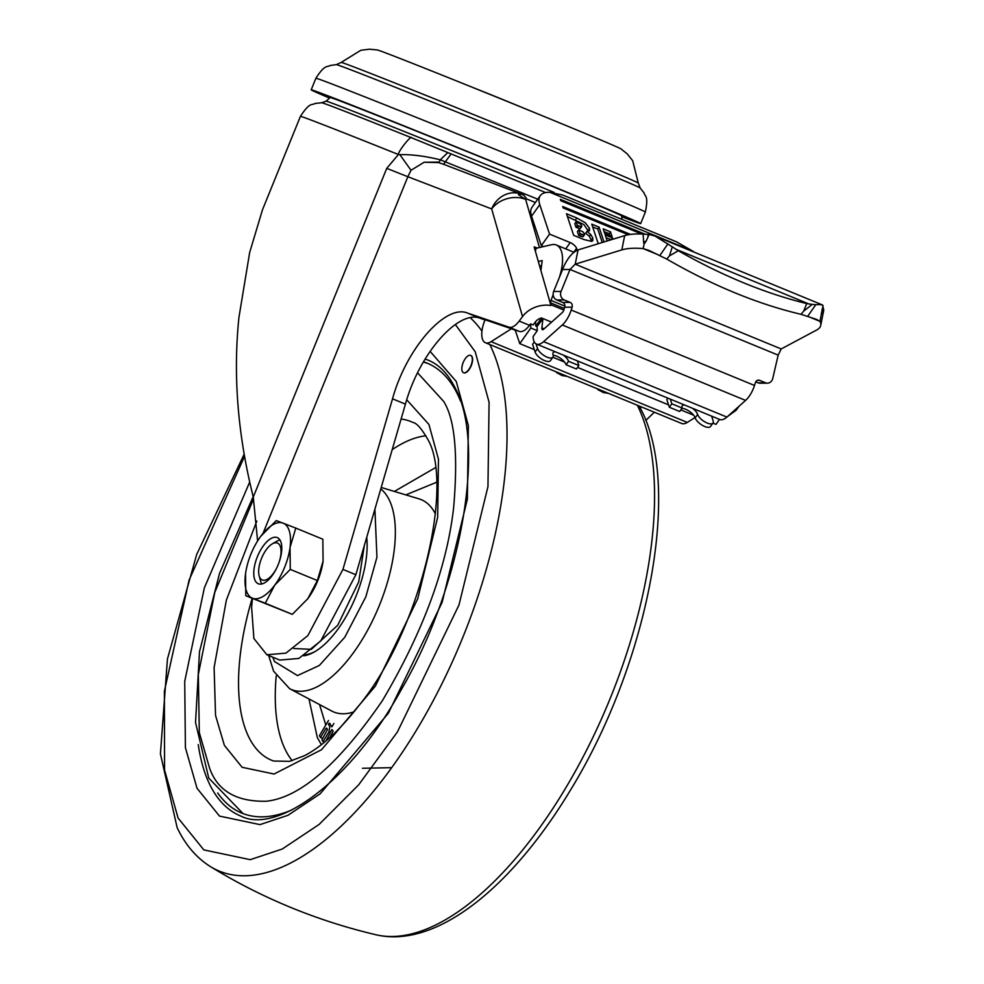 <?xml version="1.0" encoding="UTF-8"?>
<svg xmlns="http://www.w3.org/2000/svg" width="984" height="984" viewBox="0 0 984 984"><rect width="100%" height="100%" fill="white"/><g stroke="black" fill="none" stroke-linecap="round" stroke-linejoin="round"><path stroke-width="1.48" d="M755.737 381.853L758.147 382.837L765.564 382.788L759.623 380.353A3.739 3.296 -90.4 0 0 755.417 382.591L754.507 385.457A18.721 8.352 112.4 0 1 753.4 388.508A18.721 8.352 112.4 0 1 745.589 400.402L562.282 324.978L543.598 341.657A18.721 8.352 112.4 0 1 536.489 344.068A18.721 8.352 112.4 0 1 533.107 336.553L537.276 330.661L530.831 328.004L519.761 343.637L515.186 330.021L519.392 331.448C522.406 332.248 525.788 330.206 529.527 325.323L519.195 321.079L522.529 316.565A24.957 19.459 -16 0 1 550.929 305.483L540.917 270.6L542.184 260.575L538.309 261.473M643.61 242.31L644.102 244.057L646.267 240.883L643.61 242.31L643.167 234.106A37.429 13.407 -168.7 0 0 624.68 235.619L578.063 249.911C572.713 252.175 568.026 257.537 564.016 266.012L553.648 291.485A6.236 5.486 89.6 0 0 556.772 299.972L562.713 302.42L570.117 302.371A3.739 3.296 -90.4 0 1 572.11 307.168L571.2 310.022A18.721 8.352 112.4 0 1 570.093 313.084A18.721 8.352 112.4 0 1 562.282 324.978M551.581 322.125L542.934 318.57L541.889 327.869A3.124 1.39 -67.6 0 0 542.43 329.652A3.124 1.39 -67.6 0 0 543.611 329.246L562.294 312.568A3.124 1.39 -67.6 0 0 563.598 310.587A3.124 1.39 -67.6 0 0 563.783 310.071L564.693 307.217L572.11 307.168M644.102 244.057L643.192 248.608A37.429 13.407 -168.7 0 0 621.827 249.887L575.209 264.179L781.198 348.951L778.172 355.126L570.007 269.468L575.209 264.179L578.063 249.911M411.632 137.797C411.558 134.574 397.88 151.548 398.422 154.525A177.809 1.661 -157.9 0 0 300.415 116.358C310.341 101.204 312.002 105.694 314.88 103.505L321.719 102.742A163.246 1.525 22.1 0 1 411.632 137.797L545.653 192.569M566.083 364.757L568.555 361.288L578.875 365.544L576.403 369L566.083 364.757A9.36 3.899 -144.5 0 0 556.575 356.134A9.36 3.899 -144.5 0 0 553.168 355.273M563.303 355.101A9.36 3.899 -144.5 0 1 568.555 361.288M711.629 416.134L713.129 420.783A9.36 3.899 -144.5 0 1 712.994 423.034L710.522 426.502A9.36 3.899 -144.5 0 1 704.679 426.49A9.36 3.899 -144.5 0 1 695.171 417.868A9.36 3.899 35.5 0 0 689.686 411.521A9.36 3.899 35.5 0 0 681.9 408.397M712.994 423.034A9.36 3.899 -144.5 0 1 707.152 423.034A9.36 3.899 -144.5 0 1 697.644 414.412A9.36 3.899 35.5 0 0 692.392 408.225M621.937 219.383L621.691 215.89A157.317 1.476 -157.9 0 0 541.458 181.892A157.317 1.476 -157.9 0 0 330.193 97.514L326.098 101.18A159.728 1.488 -157.9 0 1 540.61 186.849A159.728 1.488 -157.9 0 1 554.053 192.384M329.542 98.093A177.809 1.661 22.1 0 1 311.19 89.815A177.809 1.661 22.1 0 1 549.995 185.177A177.809 1.661 22.1 0 1 640.682 223.602A177.809 1.661 22.1 0 1 621.753 216.751M803.707 311.092L800.976 314.29A374.326 198.817 -139.4 0 1 734.802 292.765A374.326 198.817 -139.4 0 1 666.746 259.05L669.477 255.852L672.306 246.836L655.024 236.049L822.439 304.929L823.337 308.238L821.148 314.769L822.993 306.012C823.227 304.806 820.828 304.363 815.81 304.696L812.218 304.413L803.707 311.092L806.732 303.576A374.326 198.817 -139.4 0 1 743.4 282.728A374.326 198.817 -139.4 0 1 678.333 250.736L669.477 255.852M553.98 120.552A131.585 1.23 22.1 0 1 620.953 148.867L627.165 153.811L632.675 160.687L638.284 183.073A160.331 1.501 -157.9 0 0 556.501 148.424A160.331 1.501 -157.9 0 0 341.177 62.422L360.796 50.282L369.541 49.2L377.438 49.987A131.585 1.23 22.1 0 1 553.98 120.552M504.46 100.306L504.521 100.233A74.255 0.689 -157.9 0 0 486.465 92.914L486.465 93M486.465 92.914L469.405 86.112M528.752 110.208L504.521 100.233M583.192 235.766L584.508 233.909L583.106 231.99L578.727 229.739L580.019 233.663L584.115 234.955L584.508 233.909M580.425 227.648L581.741 225.791L580.437 223.995L576.095 221.831L577.301 225.447L581.298 226.726L581.741 225.791M578.727 229.739L577.411 231.597L578.703 235.508L580.019 233.663M582.799 236.8L578.703 235.508M576.095 221.831L574.779 223.675L575.984 227.304L577.301 225.447M579.97 228.583L575.984 227.304M812.218 304.413L806.732 303.576M678.333 250.736L672.306 246.836M643.167 234.106L649.059 234.45L646.267 240.883M800.976 314.29L816.499 319.357L819.943 321.337L809.266 316.946M657.989 254.696L643.192 248.608L649.083 250.465L666.746 259.05M649.059 234.45L655.024 236.049M821.05 315.643L819.943 321.337A37.429 13.407 -168.7 0 1 820.717 325.409L823.583 311.128A37.429 13.407 -168.7 0 0 823.337 308.238M609.809 235.619L609.17 233.688L604.09 231.597M612.934 239.223L612.491 237.894L611.175 239.752L606.095 237.661M602.233 242.495L597.768 229.001L592.676 226.91M588.457 231.326L584.004 224.647L567.411 216.505M591.778 241.326L589.367 236.295L585.64 233.257L586.956 231.4L589.527 230.699M676.525 241.843L562.922 195.103L549.896 192.323L692.576 251.031L676.525 241.843M781.198 348.951L816.609 330.046A37.429 13.407 -168.7 0 0 820.717 325.409M610.486 231.843L603.167 228.829L604.717 233.528L612.048 236.541L610.486 231.843L609.17 233.688M612.491 237.894L605.172 234.881L607.189 240.982M603.991 241.953L599.084 227.144L597.768 229.001M599.084 227.144L591.753 224.131L598.247 243.725M589.453 230.797L589.514 228.337L585.32 222.802L576.833 217.993L566.489 213.737L573.647 235.311L583.906 239.53L591.556 241.375L592.786 240.686L592.786 237.968L590.683 234.438L586.956 231.4M630.498 234.401L562.7 206.505L563.18 207.944L628.309 234.745M645.086 234.192L560.314 199.309L560.794 200.748L641.642 234.02M543.525 246.578L541.323 245.68L549.552 234.094L539.773 204.611A37.429 15.424 -144.6 0 1 540.241 195.681A37.429 15.424 -144.6 0 1 549.896 192.323M541.323 245.68L531.544 216.197A37.429 15.424 -144.6 0 1 532.012 207.267L540.241 195.681M565.726 248.891L570.203 242.593L549.552 234.094M692.576 251.031A37.429 15.424 -144.6 0 1 694.126 252.138M562.59 269.518L570.007 269.468L561.064 291.436A6.236 5.486 89.6 0 0 564.189 299.923L556.772 299.972M570.203 242.593A6.236 2.571 -144.6 0 1 576.562 248.312L573.795 252.212M577.214 250.256L576.562 248.312M671.826 403.784L669.354 407.253L679.673 411.497L682.146 408.04L671.826 403.784L670.313 399.135M684.384 404.928A9.36 3.899 35.5 0 0 682.281 405.789A9.36 3.899 35.5 0 0 682.146 408.04M536.046 343.859L537.572 348.545A9.36 3.899 35.5 0 0 545.062 356.171A9.36 3.899 35.5 0 0 552.934 357.167A9.36 3.899 35.5 0 0 553.057 354.916A9.36 3.899 -144.5 0 1 553.192 352.666A9.36 3.899 -144.5 0 1 555.296 351.805M534.287 341.965L532.602 344.338L535.099 352.001A9.36 3.899 35.5 0 0 542.578 359.64A9.36 3.899 35.5 0 0 550.462 360.636L552.934 357.167M300.415 116.358L262.482 209.789L249.678 252.458L238.94 317.401C232.95 375.076 237.722 434.953 253.269 497.043L386.737 168.362L398.422 154.525L399.848 154.648C411.619 154.353 425.1 156.075 440.291 159.814L537.744 199.186M570.117 302.371L564.189 299.923M765.564 382.788A6.236 5.486 89.6 0 0 767.471 383.17A6.236 5.486 89.6 0 0 772.735 378.532L778.172 355.126M758.147 382.837A6.236 5.486 89.6 0 0 760.054 383.219L767.471 383.17M541.163 268.718A6.236 4.699 57.3 0 0 540.647 269.641M669.354 407.253L666.857 399.578L667.878 398.139M578.875 365.544L577.374 360.894M558.371 372.739L567.276 376.417M599.674 389.738L608.592 393.416M451.053 153.984L443.575 164.279L438.532 162.594A7.491 1.328 -75.6 0 0 439.11 162.139A7.491 1.328 -75.6 0 0 440.291 159.814L447.781 152.643M539.441 247.525L525.653 199.408L526.747 198.965L523.796 195.152L521.336 194.155L518.433 194.672L525.653 199.408A24.957 19.459 164 0 0 491.668 208.928A24.957 22.337 -69 0 1 521.003 194.032M521.323 194.155L523.796 195.152M562.713 302.42A3.739 3.296 -90.4 0 1 564.693 307.217M536.489 344.068L719.796 419.504A18.721 8.352 -67.6 0 0 726.905 417.081L745.589 400.402M535.37 251.227L536.12 248.3L535.247 248.275M573.979 252.285L556.329 245.016A34.317 15.301 112.4 0 0 551.446 244.745L536.12 248.3L534.127 246.898L537.326 248.017M550.929 305.483L550.782 302.937A3.124 1.39 112.4 0 1 551.052 300.44L553.156 294.61M556.329 245.016A34.317 15.301 112.4 0 1 559.195 277.869M719.513 419.381L715.983 424.375L712.945 423.12M693.609 415.174L680.817 409.91M668.579 404.867L577.547 367.413M564.521 362.05L552.873 357.253M534.324 349.627L519.761 343.637M695.036 417.511L687.312 422.419A20.27 9.04 112.4 0 1 681.654 423.477L597.731 388.938M491.102 341.669A20.27 9.04 112.4 0 1 485.432 342.739A20.27 9.04 112.4 0 1 484.362 321.62L485.063 319.775L511.446 328.742L491.102 341.669L687.312 422.419M515.259 330.23L511.446 328.742M257.611 540.942L253.269 497.043M438.532 162.594L424.141 162.249L411.017 170.269L407.843 176.714L386.737 168.362M443.575 164.279L521.176 194.094M540.917 270.6L534.127 246.898M537.276 330.661L537.067 326.528L542.934 318.57M530.831 328.004L530.61 323.859L533.193 324.917L535.444 321.879A9.36 7.294 -16 0 1 541.741 317.906L535.776 325.999L537.067 326.528M535.776 325.999L535.554 321.731M551.347 304.917L563.795 310.034M530.61 323.859L529.527 325.323M739.144 406.158L736.069 410.316L727.397 416.638M252.445 598.469L251.609 607.276L253.884 638.481L266.861 654.766L285.938 653.13L307.857 635.602L342.936 569.416L392.53 398.815C406.244 348.668 445.617 303.687 467.584 313.084L509.06 327.192C512.086 327.992 515.456 325.95 519.195 321.079M485.001 319.935L480.487 318.398C458.519 309.001 419.147 353.969 405.433 404.129L355.851 574.73L342.936 569.416M266.861 654.766L279.776 660.079L298.853 658.444L320.772 640.904L355.851 574.73M654.335 412.234L645.799 420.414M641.433 406.921L640.289 407.893M278.177 564.668A24.957 11.132 112.4 0 1 258.288 583.758A24.957 11.132 112.4 0 1 257.39 556.673A24.957 11.132 112.4 0 1 277.279 537.596A24.957 11.132 112.4 0 1 278.177 564.668M260.785 536.268A40.553 18.093 112.4 0 1 261.129 535.813A40.553 18.093 112.4 0 1 283.035 523.107A40.553 18.093 112.4 0 1 290.034 547.51A40.553 18.093 112.4 0 1 274.782 585.086A40.553 18.093 112.4 0 1 252.531 598.247A40.553 18.093 112.4 0 1 245.533 573.832A40.553 18.093 112.4 0 1 245.557 573.66A40.553 18.093 112.4 0 1 250.895 554.177A40.553 18.093 112.4 0 1 260.785 536.268L276.283 520.585L295.79 528.088L290.034 547.51L290.28 569.404L274.782 585.086L265.274 603.229L245.779 595.726L245.557 573.66M323.059 561.286L323.084 561.114A40.553 18.093 112.4 0 1 323.059 561.286A40.553 18.093 112.4 0 1 317.721 580.769A40.553 18.093 112.4 0 1 307.832 598.678L317.34 580.535L323.084 561.114L322.838 539.22L295.79 528.088M245.779 595.726L292.334 614.36L307.832 598.678A40.553 18.093 112.4 0 1 307.488 599.145L307.832 598.678M292.334 614.36L265.274 603.229M317.34 580.535L290.28 569.404M277.39 566.526A19.963 8.905 112.4 0 1 259.161 575.837A19.963 8.905 112.4 0 1 261.535 558.334A19.963 8.905 112.4 0 1 272.334 543.832L277.082 541.102A24.957 11.132 112.4 0 1 279.936 539.945M272.334 543.832A19.963 8.905 112.4 0 1 278.718 563.279M261.83 583.955A24.957 11.132 112.4 0 1 260.612 581.113L259.161 575.837M425.125 359.062A246.43 109.937 112.4 0 1 428.175 360.193C439.196 364.56 448.323 374.08 455.58 388.742C485.702 445.149 461.927 585.935 401.46 689.341C350.218 782.772 276.59 834.641 240.613 815.982A246.43 109.937 112.4 0 1 209.518 784.039A246.43 109.937 112.4 0 1 198.264 744.556M391.718 767.668L362.481 768.27M308.976 698.96L317.328 737.582L321.387 744.642M471.816 356.589A9.36 4.17 112.4 0 1 470.192 367.241A9.36 4.17 112.4 0 1 463.513 372.69A9.36 4.17 112.4 0 1 462.332 371.472A9.36 4.17 112.4 0 1 463.956 360.833A9.36 4.17 112.4 0 1 470.635 355.384A9.36 4.17 112.4 0 1 471.816 356.589M463.648 372.739A9.36 4.17 -67.6 0 0 463.772 372.801A9.36 4.17 -67.6 0 0 470.45 367.339A9.36 4.17 -67.6 0 0 472.074 356.7A9.36 4.17 -67.6 0 0 470.893 355.482A9.36 4.17 -67.6 0 0 470.758 355.445M460.512 401.054A243.319 108.547 -67.6 0 0 457.695 394.609A243.319 108.547 -67.6 0 0 426.982 363.071A243.319 108.547 -67.6 0 0 423.501 361.804M217.698 792.944A243.319 108.547 -67.6 0 0 241.806 813.091A243.319 108.547 -67.6 0 0 292.346 809.709M435.346 467.707L394.375 491.434M303.687 655.799A76.74 34.231 -67.6 0 0 314.536 651.851A76.74 34.231 -67.6 0 0 366.724 537.289M305.335 654.741A74.87 33.395 -67.6 0 0 315.433 651.322M326.048 740.866L331.854 729.562L333.207 730.952L329.788 737.619M333.871 723.523L331.866 726.881L329.652 723.215L328.398 724.273L329.837 726.647L328.939 731.813L323.059 741.702L321.952 739.87L327.524 729.488L326.663 728.111L325.901 728.467L320.526 737.508L319.419 735.7L328.496 720.485M326.663 728.111L325.901 728.467L327.229 729.009M329.652 723.215L328.865 723.498M322.592 738.369L320.526 737.508M324.388 742.256L323.059 741.702M330.181 732.33L328.939 731.813M697.644 414.412L695.171 417.868M640.682 223.602L645.369 212.04A177.809 1.661 -157.9 0 0 554.681 173.614A177.809 1.661 -157.9 0 0 315.889 78.253C325.237 63.665 327.118 67.625 329.923 65.522L336.405 64.624A163.971 1.538 22.1 0 1 556.563 152.582A163.971 1.538 22.1 0 1 640.166 187.969L638.284 183.073M581.679 234.34L580.351 236.185M578.715 226.037L577.399 227.882M822.993 306.504L822.021 309.837M675.811 249.21L809.094 304.056M647.976 234.34L648.013 237.144M815.81 304.696L807.618 316.418M659.772 255.582L667.951 243.86M621.827 249.887L624.68 235.619M576.833 217.993L575.517 219.85M592.786 237.968L591.47 239.825M590.683 234.438L589.367 236.295M589.514 228.337L588.198 230.195M531.544 216.197L539.773 204.611M562.172 375.593L555.468 371.546M596.771 388.545L603.426 392.567L597.878 389.603M537.572 348.545L535.099 352.001M556.427 371.94L599.76 389.775M561.064 291.436L553.648 291.485M759.623 380.353L757.348 380.365M541.471 266.295L539.453 265.459M526.747 198.965L535.382 202.519M544.115 328.791L541.889 327.869M754.507 385.457L571.2 310.022M726.905 417.081L543.598 341.657M564.877 306.135L551.052 300.44M550.782 302.937L564.287 308.496M439.11 162.139L424.141 162.249M399.848 154.648L411.017 170.269M539.318 323.478L538.027 322.937M734.986 409.873L736.069 410.316M509.06 327.192L519.392 331.448M480.487 318.398L467.584 313.084M405.433 404.129L392.53 398.815M522.529 316.565L491.668 208.928L407.843 176.714L262.986 533.463M639.342 406.06L641.371 410.107C682.355 490.032 647.251 665.75 569.601 791.542C511.237 887.925 435.974 948.81 376.134 934.8A305.544 136.296 -67.6 0 0 589.662 744.027A305.544 136.296 -67.6 0 0 637.853 406.294A305.544 136.296 -67.6 0 0 637.349 405.248M470.315 317.82A305.544 136.296 112.4 0 1 481.951 331.153M489.823 344.535A305.544 136.296 112.4 0 1 490.327 345.593A305.544 136.296 112.4 0 1 432.197 702.588A305.544 136.296 112.4 0 1 210.465 866.633C262.039 898.22 317.266 920.938 376.134 934.8M455.358 324.523L475.223 351.768L489.085 402.284L487.953 486.649L458.987 604.988L397.388 731.998L358.643 784.863L319.148 824.408L282.26 849.02L250.231 859.672L203.823 849.893L178.079 818.024L164.562 770.103L164.402 691.186L189.088 580.105L244.376 456.711M249.579 482.32L204.34 587.903L184.721 681.371L185.41 747.692L197.034 788.295L219.493 816.093L259.985 824.617L287.918 815.33L320.108 793.854L388.36 713.24L442.099 602.429L467.375 499.183L468.359 425.58L456.268 381.509L430.094 351.349M417.597 372.85L443.624 401.349C454.866 419.024 458.2 454.436 453.649 507.547C446.847 567.534 423.083 631.925 382.346 700.719C338.939 763.953 300.317 797.458 266.492 801.222C236.738 801.948 217.796 791.025 209.678 768.442L199.309 732.625L198.325 674.471L214.77 592.479L253.589 498.753M256.824 521.089L226.394 599.994L214.106 667.558L215.545 715.466L224.389 745.368L242.113 767.299L274.056 774.027L321.485 749.746L375.334 686.156L417.733 598.727L437.671 517.277L438.458 459.196L428.913 424.436L406.749 399.812M401.103 419.049A183.11 81.684 112.4 0 1 412.96 422.468C416.638 423.034 421.496 428.52 427.536 438.913C454.387 483.292 421.398 629.502 358.643 705.959C339.677 730.251 321.633 746.819 304.523 755.663L289.579 761.358L273.638 761.026A183.11 81.684 112.4 0 1 248.534 736.536A183.11 81.684 112.4 0 1 252.162 598.358M276.221 675.922A180.871 80.688 -67.6 0 0 285.126 749.341A180.871 80.688 -67.6 0 0 292.187 760.694M319.554 704.569L325.766 725.036M329.308 731.124L330.329 732.526M331.596 734.101L332.494 735.134M380.771 488.962A110.171 49.151 112.4 0 1 389.32 500.106A110.171 49.151 112.4 0 1 369.086 627.484A110.171 49.151 112.4 0 1 289.628 688.689L331.78 711.063A114.833 51.229 -67.6 0 0 354.006 711.838M374.904 509.146L376.946 557.19L365.863 596.771L344.769 637.263L319.357 665.455L297.488 675.577L274.536 661.556L272.74 657.177M425.887 435.764A180.871 80.688 -67.6 0 0 392.21 449.627M436.539 482.283L405.826 494.891M435.42 513.98A114.833 51.229 -67.6 0 0 419.086 498.888L381.214 487.461M364.301 545.628L358.717 581.901L337.721 625.27L311.313 649.342L293.761 648.505M321.719 102.742L326.098 101.18M645.369 212.04C648.85 195.066 644.729 196.603 644.188 193.135L640.166 187.969M336.405 64.624L341.177 62.422M583.192 236.59L584.508 234.733M580.425 228.374L581.741 226.517M311.19 89.815L315.889 78.253M566.71 376.282L562.098 375.568L556.563 372.604M608.026 393.28L603.413 392.567M539.81 266.713L541.335 267.34M558.445 372.776L485.432 342.739M243.995 454.534L196.652 554.558L167.452 658.936L160.417 753.892L177.157 827.679C185.324 844.826 196.419 857.814 210.465 866.633M428.2 363.6L423.391 361.989M253.159 496.649L219.555 573.34L199.506 651.691L195.533 722.477L208.756 778.098L243.036 813.584M268.644 655.492L273.613 671.211L289.628 688.689"/></g></svg>

